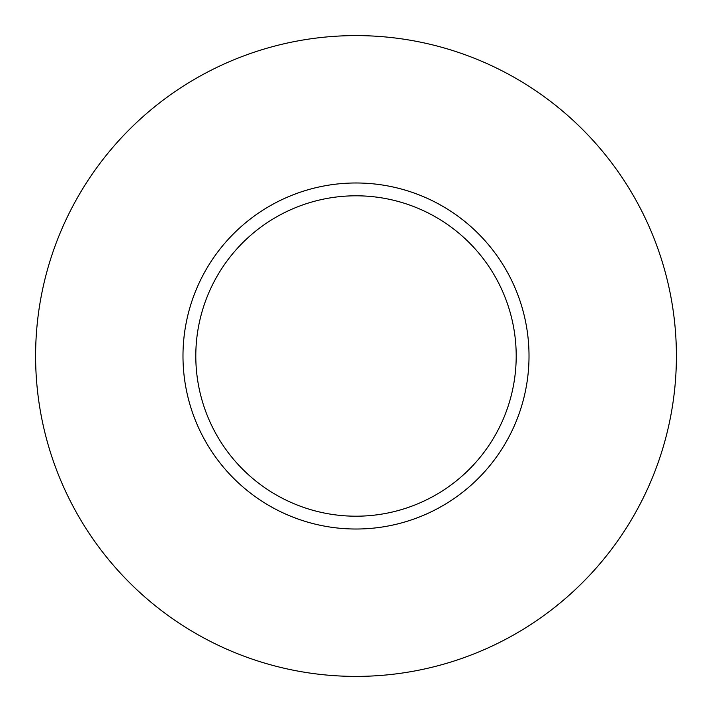 <?xml version="1.0" encoding="UTF-8"?>
<svg xmlns="http://www.w3.org/2000/svg" width="712" height="712" viewBox="0 0 712 712"><rect width="100%" height="100%" fill="white"/><g stroke="black" fill="none" stroke-linecap="round" stroke-linejoin="round"><path stroke-width="1.07" d="M516.2 356A160.2 160.2 0 0 0 356 195.8A160.2 160.2 0 0 0 195.8 356A160.2 160.2 0 0 0 356 516.2A160.2 160.2 0 0 0 516.2 356M676.4 356A320.4 320.4 0 0 0 356 35.6A320.4 320.4 0 0 0 35.6 356A320.4 320.4 0 0 0 356 676.4A320.4 320.4 0 0 0 676.4 356M529.016 356A173.016 173.016 0 0 1 356 529.016A173.016 173.016 0 0 1 182.984 356A173.016 173.016 0 0 1 356 182.984A173.016 173.016 0 0 1 529.016 356"/></g></svg>
